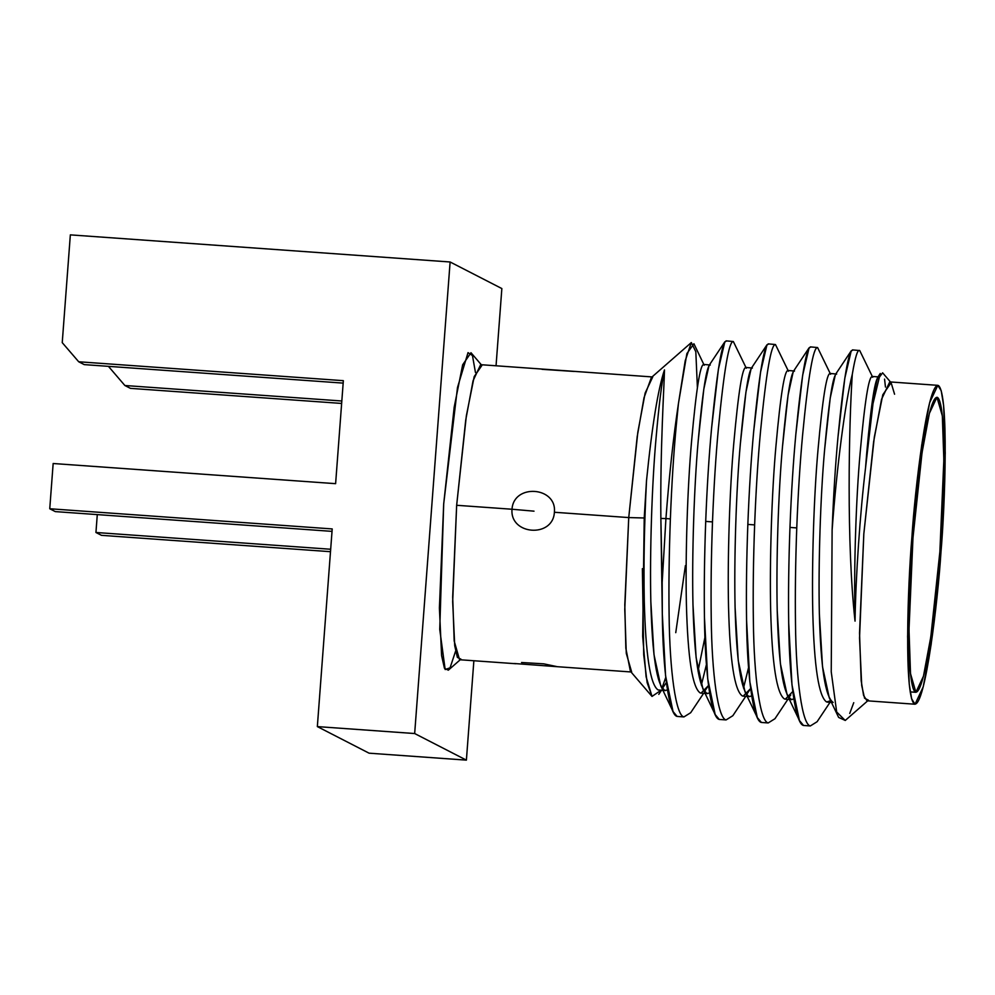 <?xml version="1.0" encoding="UTF-8"?>
<svg xmlns="http://www.w3.org/2000/svg" width="995" height="995" viewBox="0 0 995 995"><rect width="100%" height="100%" fill="white"/><g stroke="black" fill="none" stroke-linecap="round" stroke-linejoin="round"><path stroke-width="1.49" d="M704.199 365.252L693.925 343.748L686.886 353.573L678.453 403.448L685.207 360.787L691.326 342.566L651.364 377.528L644.014 397.739L637.186 436.73L628.74 517.574L644.225 517.985L646.526 480.548C652.036 425.972 658.018 389.095 664.473 369.904C664.312 384.132 660.108 448.148 660.867 518.432L665.929 518.569C669.249 475.013 673.428 436.631 678.453 403.448C673.428 436.631 669.249 475.013 665.929 518.569L670.369 518.892C671.725 484.105 673.69 452.999 676.252 425.599C673.69 452.999 671.725 484.105 670.369 518.892L665.929 518.569L662.172 582.398L662.309 614.064C662.869 671.476 669.2 715.181 677.135 716.437L683.926 716.922C675.991 715.666 669.66 671.961 669.1 614.549C668.665 585.607 669.1 553.717 670.369 518.892C669.1 553.717 668.665 585.607 669.1 614.549C669.66 671.961 675.991 715.666 683.926 716.922L690.692 712.706L703.627 693.316M698.03 671.065L704.933 637.285L698.03 671.065M719.273 719.447L715.169 714.522L707.719 678.876L704.435 617.074C704.012 588.132 704.435 556.242 705.704 521.417C707.059 486.63 709.025 455.523 711.587 428.124L718.402 369.22L724.833 341.807L726.537 341.049C722.208 340.439 717.221 369.456 711.587 428.124C709.025 455.523 707.059 486.63 705.704 521.417L712.495 521.902C713.863 487.115 715.815 456.008 718.378 428.609C724.012 369.941 728.999 340.924 733.34 341.534C728.999 340.924 724.012 369.941 718.378 428.609C715.815 456.008 713.863 487.115 712.495 521.902L705.704 521.417C704.435 556.242 704.012 588.132 704.435 617.074C704.995 674.486 711.325 718.191 719.273 719.447L726.064 719.932C718.116 718.676 711.786 674.971 711.226 617.559C710.803 588.617 711.226 556.727 712.495 521.902C711.226 556.727 710.803 588.617 711.226 617.559C711.786 674.971 718.116 718.676 726.064 719.932L732.83 715.716L745.752 696.326M726.089 340.862L733.34 341.534L746.325 368.249M706.413 664.61L701.375 685.045M761.399 722.457L757.294 717.532L749.844 681.886L746.561 620.072C746.138 591.142 746.561 559.252 747.842 524.415C749.198 489.627 751.15 458.533 753.712 431.133L760.541 372.229L766.958 344.817L768.675 344.059C764.334 343.437 759.347 372.466 753.712 431.133C751.15 458.533 749.198 489.627 747.842 524.415L754.633 524.9C755.989 490.112 757.954 459.018 760.503 431.619C766.15 372.951 771.125 343.922 775.466 344.544C771.125 343.922 766.15 372.951 760.503 431.619C757.954 459.018 755.989 490.112 754.633 524.9L747.842 524.415C746.561 559.252 746.138 591.142 746.561 620.072C747.121 677.495 753.451 721.188 761.399 722.457L768.19 722.942C760.255 721.673 753.924 677.981 753.364 620.557C752.929 591.627 753.352 559.737 754.633 524.9C753.352 559.737 752.929 591.627 753.364 620.557C753.924 677.981 760.255 721.673 768.19 722.942L774.956 718.726L787.878 699.336M768.215 343.872L775.466 344.544L788.45 371.259M748.551 667.608L743.514 688.055L748.551 667.608M803.525 725.467L810.328 725.952C802.38 724.683 796.05 680.99 795.49 623.567C795.067 594.624 795.49 562.747 796.759 527.91L789.968 527.425C788.687 562.262 788.264 594.139 788.699 623.081C789.259 680.505 795.59 724.198 803.525 725.467L799.433 720.529L791.983 684.896L788.699 623.081C788.264 594.139 788.687 562.262 789.968 527.425C791.323 492.637 793.289 461.543 795.851 434.143L802.666 375.227L809.097 347.815L810.801 347.068C806.46 346.447 801.485 375.476 795.851 434.143C793.289 461.543 791.323 492.637 789.968 527.425L796.759 527.91C798.127 493.122 800.079 462.028 802.642 434.628C808.276 375.961 813.263 346.932 817.591 347.553C813.263 346.932 808.276 375.961 802.642 434.628C800.079 462.028 798.127 493.122 796.759 527.91C795.49 562.747 795.067 594.624 795.49 623.567C796.05 680.99 802.38 724.683 810.328 725.952L817.094 721.736L830.017 702.346M810.353 346.882L817.591 347.553L830.589 374.269M872.714 377.279L859.73 350.563C857.702 348.909 855.215 356.832 852.292 374.344C848.884 425.412 846.397 542.947 855.041 621.129L854.929 616.116C853.797 567.784 856.048 497.798 860.202 452.178C864.779 401.271 868.784 376.085 872.242 376.595C868.784 376.085 864.779 401.271 860.202 452.178C856.048 497.798 853.797 567.784 854.929 616.116L855.041 621.129C855.688 576.901 860.028 513.544 865.513 468.073L866.757 452.65C871.334 401.744 875.351 376.545 878.796 377.068M833.151 702.433C825.352 697.172 820.751 667.545 819.358 613.579C818.226 565.235 820.477 495.261 824.619 449.64C829.196 398.734 833.213 373.535 836.658 374.058L829.743 373.423M826.596 701.972C818.798 696.699 814.196 667.085 812.803 613.107C811.671 564.774 813.922 494.801 818.064 449.168C822.641 398.261 826.658 373.075 830.104 373.585C826.658 373.075 822.641 398.261 818.064 449.168C813.922 494.801 811.671 564.774 812.803 613.107C814.196 667.085 818.798 696.699 826.596 701.972L830.663 700.729M809.097 347.815L793.264 371.57L788.077 395.114L782.493 446.631C778.351 492.251 776.1 562.237 777.219 610.569L780.391 663.702L787.132 694.771L791.025 699.423L793.861 699.112L791.025 699.423C783.227 694.162 778.625 664.536 777.219 610.569C776.1 562.237 778.351 492.251 782.493 446.631C787.07 395.724 791.087 370.538 794.532 371.048L787.617 370.426M784.458 698.963C776.66 693.689 772.07 664.075 770.665 610.097C769.533 561.765 771.784 491.791 775.938 446.158C780.515 395.264 784.52 370.065 787.978 370.575C784.52 370.065 780.515 395.264 775.938 446.158C771.784 491.791 769.533 561.765 770.665 610.097C772.07 664.075 776.66 693.689 784.458 698.963L785.316 699.149L792.766 691.55M748.887 696.425L751.735 696.102L748.887 696.425C741.088 691.152 736.487 661.538 735.094 607.559C733.962 559.227 736.213 489.254 740.367 443.621C744.944 392.714 748.949 367.528 752.407 368.038L745.479 367.416M742.332 695.953C734.534 690.679 729.932 661.066 728.539 607.099C727.407 558.755 729.658 488.781 733.8 443.148C738.377 392.254 742.394 367.055 745.84 367.565C742.394 367.055 738.377 392.254 733.8 443.148C729.658 488.781 727.407 558.755 728.539 607.099C729.932 661.066 734.534 690.679 742.332 695.953L743.19 696.139L750.64 688.54L746.611 694.51M724.833 341.807L709 365.551L703.813 389.095L698.229 440.611C694.087 486.244 691.836 556.217 692.968 604.55L696.127 657.695L702.868 688.764L706.761 693.415L709.597 693.092L706.761 693.415C698.963 688.142 694.361 658.528 692.968 604.55C691.836 556.217 694.087 486.244 698.229 440.611C702.806 389.717 706.823 364.518 710.268 365.028L703.353 364.406M700.206 692.943C692.396 687.682 687.806 658.056 686.401 604.089C685.281 555.745 687.52 485.771 691.674 440.151C696.251 389.244 700.256 364.046 703.714 364.568C700.256 364.046 696.251 389.244 691.674 440.151C687.52 485.771 685.281 555.745 686.401 604.089C687.806 658.056 692.396 687.682 700.206 692.943L701.052 693.142L708.502 685.53L704.485 691.5M677.135 716.437L673.03 711.512L665.58 675.866L662.309 614.064L660.867 518.432L662.172 582.398L665.929 518.569L660.867 518.432C660.108 448.148 664.312 384.132 664.473 369.904C661.675 383.1 658.877 405.661 656.103 437.601C651.949 483.234 649.698 553.208 650.829 601.54L654.001 654.685L660.73 685.754L664.623 690.406L667.471 690.082L664.623 690.406C656.824 685.132 652.235 655.518 650.829 601.54C649.698 553.208 651.949 483.234 656.103 437.601C658.877 405.661 661.675 383.1 664.473 369.904C658.018 389.095 652.036 425.972 646.526 480.548C644.3 523.382 643.554 563.556 644.275 601.079C645.668 655.046 650.27 684.672 658.068 689.933C650.27 684.672 645.668 655.046 644.275 601.079C643.554 563.556 644.3 523.382 646.526 480.548L644.225 517.985L628.74 517.574L624.798 604.711L625.843 648.28L630.395 671.252L652.011 696.425L647.123 682.57L643.715 654.834L642.384 568.655M691.326 342.566L695.816 351.733L697.395 387.615M685.406 565.608L675.754 632.671M665.754 677.396L662.023 688.043M661.028 690.281L652.011 696.425L646.103 676.824L642.67 636.427L644.225 517.985M556.827 666.588L543.755 663.839L521.554 662.508M514.378 663.516L556.317 666.625L514.378 663.516M556.317 666.625L631.651 672.011L626.278 653.354L624.773 609.338L628.74 517.574L554.389 512.263C553.033 538.22 509.689 535.086 512.015 509.241L456.655 505.286L512.015 509.241C513.619 483.383 557.038 486.617 554.389 512.263C557.038 486.617 513.619 483.383 512.015 509.241L534.016 511.169L512.015 509.241C509.689 535.086 553.033 538.22 554.389 512.263L628.74 517.574L637.807 432.377L645.146 393.05L652.72 376.968L480.635 364.68L473.06 380.762L465.722 420.089L456.655 505.286L452.688 597.05L454.193 641.066L459.566 659.722L515.92 663.74M541.989 369.319L574.252 371.458M460.934 659.15L457.352 657.384L454.715 645.643L452.675 601.639L456.655 505.286L466.356 415.786L474.205 376.583L481.903 365.439L470.983 352.728L462.675 364.767L454.193 407.142L443.695 503.88L439.404 608.02L441.593 655.581L444.454 668.267L448.322 670.182L460.934 659.15M49.75 508.756L53.158 463.508L335.613 483.669L53.158 463.508L49.75 508.756L55.297 511.604L49.75 508.756L332.206 528.93L49.75 508.756M101.478 535.335L95.943 532.487L97.286 514.602L95.943 532.487L101.478 535.335L330.502 551.69L101.478 535.335M124.885 385.513L108.43 366.347L124.885 385.513L130.432 388.361L124.885 385.513L341.832 400.997L124.885 385.513M466.394 760.13L473.869 660.742L466.394 760.13L414.666 733.539L466.394 760.13L369.07 753.178L466.394 760.13M496.045 365.774L501.853 288.562L450.113 261.983L414.666 733.539L450.113 261.983L70.346 234.87L62.237 342.641L70.346 234.87L450.113 261.983L501.853 288.562L496.045 365.774M455.586 651.178L450.076 667.807L445.163 669.548L439.74 629.425L443.695 503.88L457.501 387.465L468.023 352.628L472.451 355.526L475.473 372.565M84.239 364.618L78.704 361.77L62.237 342.641L78.704 361.77L84.239 364.618L343.175 383.112L84.239 364.618M343.35 380.675L78.704 361.77L343.35 380.675L335.613 483.669L343.35 380.675M332.019 531.367L55.297 511.604L332.019 531.367M332.206 528.93L317.343 726.599L414.666 733.539L317.343 726.599L369.07 753.178L317.343 726.599L332.206 528.93M330.676 549.252L95.943 532.487L330.676 549.252M341.646 403.435L130.432 388.361L341.646 403.435M790.789 694.97L788.749 697.52M666.376 682.533L662.347 688.49L666.376 682.533M678.453 403.448L676.252 425.599M658.068 689.933L665.481 690.592M865.513 468.073L873.001 403.622L880.276 373.448L877.528 377.578L872.341 401.122L865.513 468.073C860.028 513.544 855.688 576.901 855.041 621.129C846.397 542.947 848.884 425.412 852.292 374.344C845.103 402.838 836.608 468.396 832.118 530.049C833.474 495.41 835.427 464.441 837.977 437.141L844.805 378.237L851.222 350.825L852.939 350.078C848.598 349.456 843.611 378.486 837.977 437.141C835.427 464.441 833.474 495.41 832.118 530.049C836.608 468.396 845.103 402.838 852.292 374.344C855.215 356.832 857.702 348.909 859.73 350.563L852.479 349.892M766.958 344.817L751.125 368.56L745.939 392.105L740.367 443.621C736.213 489.254 733.962 559.227 735.094 607.559L738.253 660.692L744.994 691.774L757.294 717.532M851.222 350.825L835.39 374.58L830.203 398.124L824.619 449.64C820.477 495.261 818.226 565.235 819.358 613.579L822.517 666.712L829.258 697.781L838.636 717.42L845.277 720.442M884.567 379.107L885.463 387.08M853.747 702.681L849.73 713.452M832.118 530.049L831.235 671.824L836.671 711.985L845.228 720.479L868.448 700.182L864.58 698.254L861.72 685.58L859.531 638.019L863.822 533.88L874.319 437.141L882.801 394.766L891.11 382.714L894.58 394.231M891.11 382.714L882.602 372.814L878 379.045M940.959 552.25L931.158 644.337L923.223 686.836L915.039 704.224L911.631 698.826L909.231 684.062L907.602 636.477L911.893 537.312L921.693 445.225L929.629 402.714L937.812 385.339L941.22 390.724L943.621 405.5L945.25 453.073L940.959 552.25C945.051 505.957 948.994 393.212 938.397 385.513C927.477 382.155 914.803 490.423 911.893 537.312C907.801 583.592 903.858 696.351 914.455 704.05C925.375 707.408 938.036 599.139 940.959 552.25M937.812 385.339L889.741 381.906L881.558 399.281L873.622 441.792L863.822 533.88L859.531 633.044L861.16 680.63L863.573 695.393L866.981 700.791L915.039 704.224M912.975 537.872C915.674 494.49 927.402 394.306 937.501 397.415C947.302 404.542 943.658 508.868 939.877 551.69C937.178 595.072 925.449 695.244 915.35 692.134C905.537 685.02 909.194 580.694 912.975 537.872L909.007 629.624L910.512 673.64L915.897 692.296L923.459 676.214L930.81 636.887L939.877 551.69L943.845 459.926L942.34 415.91L936.954 397.254L929.392 413.335L922.042 452.663L912.975 537.872M878.436 376.906L871.881 376.433M831.484 702.445L827.454 702.159M791.871 699.622L785.316 699.149M749.745 696.612L743.19 696.139M707.619 693.602L701.052 693.142M661.488 690.306L658.789 694.361M799.433 720.529L787.132 694.771M715.169 714.522L702.868 688.764M673.03 711.512L660.73 685.754M910.201 691.898L915.897 692.296"/></g></svg>
